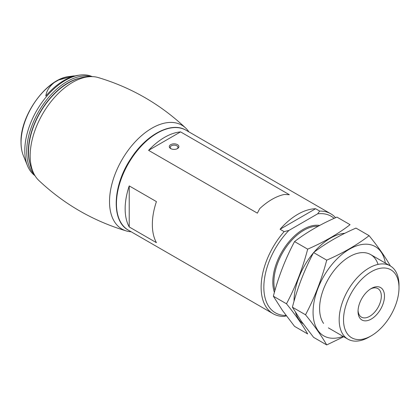 <?xml version="1.0" encoding="UTF-8"?>
<svg xmlns="http://www.w3.org/2000/svg" width="420" height="420" viewBox="0 0 420 420"><rect width="100%" height="100%" fill="white"/><g stroke="black" fill="none" stroke-linecap="round" stroke-linejoin="round"><path stroke-width="0.63" d="M286.393 315.871L284.135 316.402A57.687 33.306 -60 0 1 273.068 313.703A57.687 33.306 -60 0 1 284.135 231.62L280.056 229.262L315.614 208.73A57.687 33.306 120 0 0 280.056 229.262M286.067 315.436A55.766 32.198 -60 0 1 263.87 285.506A55.766 32.198 -60 0 1 288.887 230.444L317.667 213.827L319.694 211.087L315.614 208.73M319.694 211.087A57.687 33.306 -60 0 1 330.76 213.785A57.687 33.306 -60 0 1 335.58 217.707M156.424 242.671A57.687 33.306 -60 0 1 156.424 201.605L129.229 185.908A57.687 33.306 120 0 0 129.229 226.968L156.424 242.671M148.596 150.355L257.371 213.155L259.686 208.682A57.687 33.306 -60 0 1 284.319 194.46L289.349 194.696L180.569 131.891A57.687 33.306 120 0 0 148.596 150.355L180.569 131.891M317.667 213.827A55.766 32.198 -60 0 1 334.126 218.358M284.135 231.62L288.887 230.444M369.086 337.066L371.264 335.811A39.228 22.649 -60 0 1 343.523 319.798A39.228 22.649 -60 0 1 371.259 271.75A39.228 22.649 -60 0 1 399 287.768A39.228 22.649 -60 0 1 371.264 335.811A39.228 22.649 -60 0 1 371.259 335.811L369.086 337.066A42.305 24.423 -60 0 1 347.933 339.166A42.305 24.423 -60 0 1 347.933 290.315A42.305 24.423 -60 0 1 390.238 265.886A42.305 24.423 -60 0 1 399 285.254L399 287.768M371.259 319.058A18.706 10.799 -60 0 1 358.034 311.419A18.706 10.799 -60 0 1 371.259 288.508A18.706 10.799 -60 0 1 384.489 296.147A18.706 10.799 -60 0 1 371.259 319.058M129.229 185.908L129.229 226.968M370.445 289.007A16.474 9.508 -60 0 1 377.916 288.603A16.474 9.508 -60 0 1 380.441 301.802A16.474 9.508 -60 0 1 369.684 316.318A16.474 9.508 -60 0 1 361.447 317.137A16.474 9.508 -60 0 1 358.06 310.464M177.497 144.653A4.809 2.777 180 0 1 177.497 148.58A4.809 2.777 180 0 1 170.698 148.58A4.809 2.777 180 0 1 170.698 144.653A4.809 2.777 180 0 1 177.497 144.653M171.066 148.769A3.869 2.236 180 0 1 170.231 147.383A3.869 2.236 180 0 1 172.62 145.315A3.869 2.236 180 0 1 176.836 145.803A3.869 2.236 180 0 1 177.97 147.383A3.869 2.236 180 0 1 177.13 148.769M34.944 175.655A57.304 33.086 -60 0 1 27.468 165.701A57.304 33.086 -60 0 1 24.801 150.544A57.304 33.086 -60 0 1 79.779 75.091L78.141 75.317A56.196 32.445 -60 0 0 45.822 96.012C46.462 91.03 49.303 86.51 54.353 82.457L58.616 79.994L74.183 75.852M79.779 75.091A57.304 33.086 -60 0 1 92.138 76.592M28.591 151.494A55.792 32.209 -60 0 1 28.628 149.468A55.792 32.209 -60 0 1 66.302 84.215C75.064 78.577 84.242 76.073 93.833 76.708A59.95 34.613 -60 0 1 98.096 77.516C131.313 87.449 160.524 104.317 185.74 128.116A59.95 34.613 -60 0 1 188.57 131.402L188.906 131.891M131.219 231.809L130.631 231.761A59.95 34.613 -60 0 1 126.367 230.953C93.151 221.015 63.94 204.146 38.724 180.353A59.95 34.613 -60 0 1 35.894 177.061A59.95 34.613 -60 0 1 30.167 155.799A59.95 34.613 -60 0 1 51.403 101.12A59.95 34.613 -60 0 1 93.833 76.708M126.367 230.953A59.95 34.613 -60 0 1 109.52 201.616A59.95 34.613 -60 0 1 138.437 138.506A59.95 34.613 -60 0 1 185.74 128.116M294.551 326.361L282.429 310.406L273.357 296.205C278.418 276.838 285.485 258.631 294.551 241.579C306.679 232.26 320.806 224.102 336.945 217.103L350.07 224.679C337.943 233.998 323.815 242.156 307.676 249.155C302.615 268.522 295.549 286.734 286.482 303.786C295.459 314.864 302.526 324.917 307.676 333.942L294.551 326.361M344.878 233.263A51.534 29.752 120 0 0 313.877 252.352M313.42 252.882A51.534 29.752 120 0 0 294.026 301.298M295.575 312.501A51.534 29.752 120 0 0 298.909 319.489A51.534 29.752 120 0 0 303.293 323.957M286.482 303.786L273.357 296.205M307.676 249.155L294.551 241.579M326.713 344.93L313.588 337.349L301.466 321.394L292.394 307.199C297.455 287.831 304.516 269.619 313.588 252.567C325.715 243.254 339.843 235.095 355.981 228.091L369.106 235.672C356.979 244.986 342.851 253.145 326.713 260.148C321.652 279.515 314.585 297.722 305.519 314.774C314.496 325.857 321.562 335.906 326.713 344.93L343.723 336.735M385.371 263.083A51.534 29.752 120 0 0 336.992 258.93A51.534 29.752 120 0 0 317.945 330.482A51.534 29.752 120 0 0 343.067 336.357M390.301 265.829C385.329 257.056 378.262 247.007 369.106 235.672M378.047 264.395A42.305 24.423 120 0 0 349.503 256.678A42.305 24.423 120 0 0 319.594 308.49A42.305 24.423 120 0 0 323.6 323.447M305.519 314.774L292.394 307.199M326.713 260.148L313.588 252.567M273.068 313.703L128.394 230.176A57.687 33.306 -60 0 1 128.394 163.564A57.687 33.306 -60 0 1 186.081 130.258L330.76 213.785M274.402 292.394A43.076 24.869 -60 0 1 284.534 247.622A43.076 24.869 -60 0 1 319.694 225.43M274.932 290.509A42.305 24.423 -60 0 1 285.317 248.388A42.305 24.423 -60 0 1 318.166 226.249M58.616 79.994A50.09 28.917 -60 0 1 69.121 76.545C46.678 78.556 20.16 115.148 21 142.207C21 147.284 21.798 151.798 23.399 155.741A50.09 28.917 -60 0 1 21.063 142.496A50.09 28.917 -60 0 1 54.353 82.457M34.193 174.421A57.304 33.086 -60 0 1 26.707 151.641A57.304 33.086 -60 0 1 48.641 97.403A57.304 33.086 -60 0 1 90.694 76.555M29.904 163.49A56.149 32.419 -60 0 1 28.334 151.641A56.149 32.419 -60 0 1 79.081 78.304M128.394 230.176C111.017 221.099 112.597 185.692 130.778 158.755C146.155 134.542 171.412 121.165 186.081 130.258M390.238 265.886L370.661 254.583M347.933 339.166L328.351 327.857M23.399 155.741L27.468 165.701M69.121 76.545L73.332 75.973M35.894 177.061C30.928 169.691 28.492 161.238 28.586 151.699L28.628 149.468"/></g></svg>
